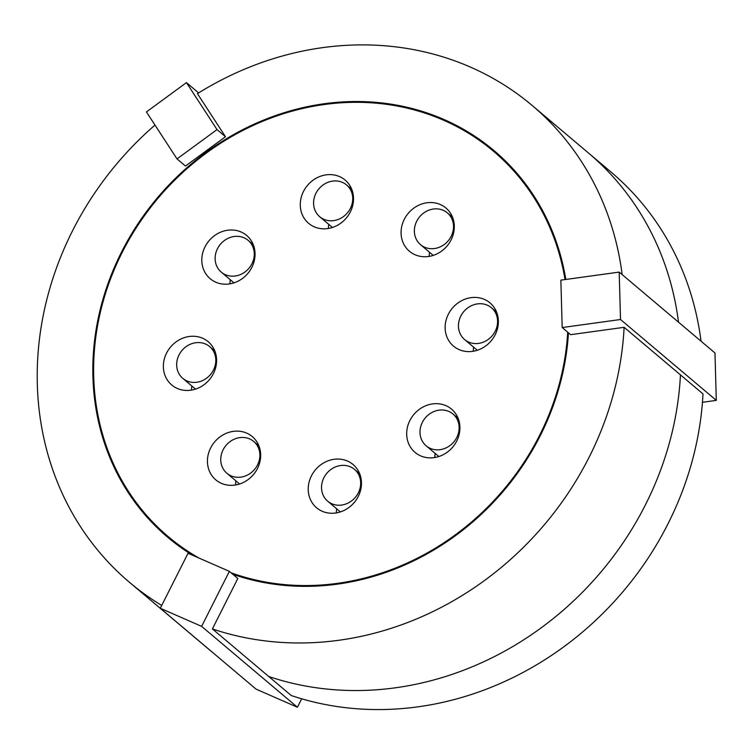 <?xml version="1.0" encoding="UTF-8"?>
<svg xmlns="http://www.w3.org/2000/svg" width="754" height="754" viewBox="0 0 754 754"><rect width="100%" height="100%" fill="white"/><g stroke="black" fill="none" stroke-linecap="round" stroke-linejoin="round"><path stroke-width="1.13" d="M425.341 417.848A20.801 18.652 -49.8 0 0 426.142 445.803A20.801 18.652 -49.8 0 0 453.814 441.938A20.801 18.652 -49.8 0 0 452.984 414.012A20.801 18.652 -49.8 0 0 425.341 417.848M340.554 465.538A20.801 18.652 -49.8 0 0 322.806 480.241A20.801 18.652 -49.8 0 0 327.679 501.193A20.801 18.652 -49.8 0 0 355.351 497.329A20.801 18.652 -49.8 0 0 354.521 469.403A20.801 18.652 -49.8 0 0 340.554 465.538M253.759 441.495A20.801 18.652 -49.8 0 0 253.74 441.476A20.801 18.652 -49.8 0 0 226.068 445.341A20.801 18.652 -49.8 0 0 226.897 473.267A20.801 18.652 -49.8 0 0 254.55 469.422A20.801 18.652 -49.8 0 0 253.759 441.495M215.804 359.799A20.801 18.652 -49.8 0 0 209.659 346.595A20.801 18.652 -49.8 0 0 181.987 350.459A20.801 18.652 -49.8 0 0 182.817 378.385A20.801 18.652 -49.8 0 0 204.249 379.705A20.801 18.652 -49.8 0 0 215.804 359.799M248.924 268.301A20.801 18.652 -49.8 0 0 248.123 240.347A20.801 18.652 -49.8 0 0 220.451 244.211A20.801 18.652 -49.8 0 0 221.271 272.137A20.801 18.652 -49.8 0 0 248.924 268.301M333.711 220.602A20.801 18.652 -49.8 0 0 351.458 205.899A20.801 18.652 -49.8 0 0 346.576 184.956A20.801 18.652 -49.8 0 0 318.904 188.82A20.801 18.652 -49.8 0 0 319.734 216.747A20.801 18.652 -49.8 0 0 333.711 220.602M420.496 244.645A20.801 18.652 -49.8 0 0 420.525 244.673A20.801 18.652 -49.8 0 0 448.196 240.809A20.801 18.652 -49.8 0 0 447.367 212.882A20.801 18.652 -49.8 0 0 419.705 216.728A20.801 18.652 -49.8 0 0 420.496 244.645M458.451 326.35A20.801 18.652 -49.8 0 0 464.596 339.545A20.801 18.652 -49.8 0 0 492.268 335.681A20.801 18.652 -49.8 0 0 491.448 307.755A20.801 18.652 -49.8 0 0 470.006 306.444A20.801 18.652 -49.8 0 0 458.451 326.35M160.291 608.271L201.629 626.367L297.415 707.243L256.077 689.147L160.291 608.271L188.038 553.266L229.367 571.362L237.821 578.497L212.392 628.93L268.735 676.498A312.062 279.762 -49.8 0 0 680.457 374.879L624.114 327.311L570.646 334.682L562.192 327.547L560.863 280.139L619.194 272.1L714.981 352.976L716.3 400.383L620.514 319.507L562.192 327.547M212.383 652.248A312.062 279.762 130.2 0 1 208.424 648.977L185.889 629.948A312.062 279.762 -49.8 0 0 189.838 633.219A312.062 279.762 -49.8 0 1 185.889 629.948L129.537 582.371A312.062 279.762 -49.8 0 0 161.714 605.453M701.041 341.213A312.062 279.762 130.2 0 0 611.079 172.1L588.535 153.071A312.062 279.762 -49.8 0 1 678.506 322.184A312.062 279.762 -49.8 0 0 588.535 153.071L532.192 105.494A312.062 279.762 -49.8 0 0 197.435 93.666L225.484 136.728L185.465 166.04L177.02 158.905L146.427 111.931L186.445 82.62L217.029 129.594L225.484 136.728M154.985 125.07A312.062 279.762 -49.8 0 0 129.537 582.371M212.392 628.93A312.062 279.762 -49.8 0 0 624.114 327.311M622.163 274.607A312.062 279.762 -49.8 0 0 532.192 105.494M192.704 555.302A252.976 226.794 130.2 0 1 167.661 537.225A252.976 226.794 130.2 0 1 92.921 376.736A252.976 226.794 130.2 0 1 233.42 134.683A252.976 226.794 130.2 0 1 494.077 150.64A252.976 226.794 130.2 0 1 565.811 279.451M568.459 332.834A252.976 226.794 130.2 0 1 232.835 574.284M435.152 453.408A28.294 25.363 -49.8 0 0 434.851 457.508M413.955 414.37A28.294 25.363 130.2 0 1 451.552 409.149A28.294 25.363 130.2 0 1 452.683 447.131A28.294 25.363 130.2 0 1 415.049 452.391A28.294 25.363 130.2 0 1 413.955 414.37M336.689 508.799A28.294 25.363 -49.8 0 0 336.388 512.899M334.088 459.29A28.294 25.363 130.2 0 1 353.098 464.539A28.294 25.363 130.2 0 1 354.22 502.522A28.294 25.363 130.2 0 1 316.586 507.772A28.294 25.363 130.2 0 1 309.96 479.29A28.294 25.363 130.2 0 1 334.088 459.29M235.898 480.873A28.294 25.363 -49.8 0 0 235.606 484.973M252.345 436.641A28.294 25.363 130.2 0 1 253.419 474.615A28.294 25.363 130.2 0 1 215.795 479.855A28.294 25.363 130.2 0 1 214.673 441.872A28.294 25.363 130.2 0 1 252.307 436.613A28.294 25.363 130.2 0 1 252.345 436.641M191.827 385.991A28.294 25.363 -49.8 0 0 191.525 390.101M216.587 359.686A28.294 25.363 130.2 0 1 200.875 386.764A28.294 25.363 130.2 0 1 171.724 384.974A28.294 25.363 130.2 0 1 170.602 346.991A28.294 25.363 130.2 0 1 208.236 341.741A28.294 25.363 130.2 0 1 216.587 359.686M230.281 279.743A28.294 25.363 -49.8 0 0 229.979 283.843M247.783 273.504A28.294 25.363 130.2 0 1 210.178 278.716A28.294 25.363 130.2 0 1 209.056 240.733A28.294 25.363 130.2 0 1 246.69 235.484A28.294 25.363 130.2 0 1 247.783 273.504M328.744 224.353A28.294 25.363 -49.8 0 0 328.442 228.453M327.651 228.575A28.294 25.363 130.2 0 1 308.64 223.335A28.294 25.363 130.2 0 1 307.519 185.352A28.294 25.363 130.2 0 1 345.153 180.093A28.294 25.363 130.2 0 1 351.779 208.585A28.294 25.363 130.2 0 1 327.651 228.575M429.535 252.279A28.294 25.363 -49.8 0 0 429.233 256.379M409.394 251.223A28.294 25.363 130.2 0 1 408.319 213.25A28.294 25.363 130.2 0 1 445.934 208.019A28.294 25.363 130.2 0 1 447.065 246.002A28.294 25.363 130.2 0 1 409.431 251.252A28.294 25.363 130.2 0 1 409.394 251.223M473.606 347.151A28.294 25.363 -49.8 0 0 473.305 351.26M445.143 328.178A28.294 25.363 130.2 0 1 460.864 301.11A28.294 25.363 130.2 0 1 490.015 302.901A28.294 25.363 130.2 0 1 491.137 340.874A28.294 25.363 130.2 0 1 453.503 346.133A28.294 25.363 130.2 0 1 445.143 328.178M565.019 279.564A252.147 226.049 -49.8 0 0 493.54 151.281A252.147 226.049 -49.8 0 0 233.74 135.371A252.147 226.049 -49.8 0 0 93.703 376.623A252.147 226.049 -49.8 0 0 168.199 536.594A252.147 226.049 -49.8 0 0 199.047 558.083M231.054 572.786A252.147 226.049 -49.8 0 0 567.715 332.212M268.735 676.498L291.27 695.527A312.062 279.762 130.2 0 0 702.992 393.908L680.457 374.879A312.062 279.762 -49.8 0 1 268.735 676.498M702.455 402.287L716.3 400.383M620.514 319.507L619.194 272.1M198.641 92.921L186.445 82.62M217.029 129.594L177.02 158.905M297.415 707.243L301.675 698.798M229.367 571.362L201.629 626.367M458.149 418.366L452.984 414.012M438.847 456.528L426.142 445.803M359.686 473.757L354.521 469.403M340.384 511.919L327.679 501.193M258.895 445.831L253.74 441.476M239.593 483.993L226.897 473.267M214.824 350.959L209.659 346.595M195.522 389.121L182.817 378.385M253.278 244.701L248.123 240.347M233.976 282.863L221.271 272.137M351.741 189.311L346.576 184.956M332.439 227.472L319.734 216.747M452.532 217.237L447.367 212.882M433.23 255.399L420.525 244.673M496.603 312.118L491.448 307.755M477.301 350.271L464.596 339.545M507.583 163.137L493.54 151.281M182.242 548.45L168.199 536.594"/></g></svg>
